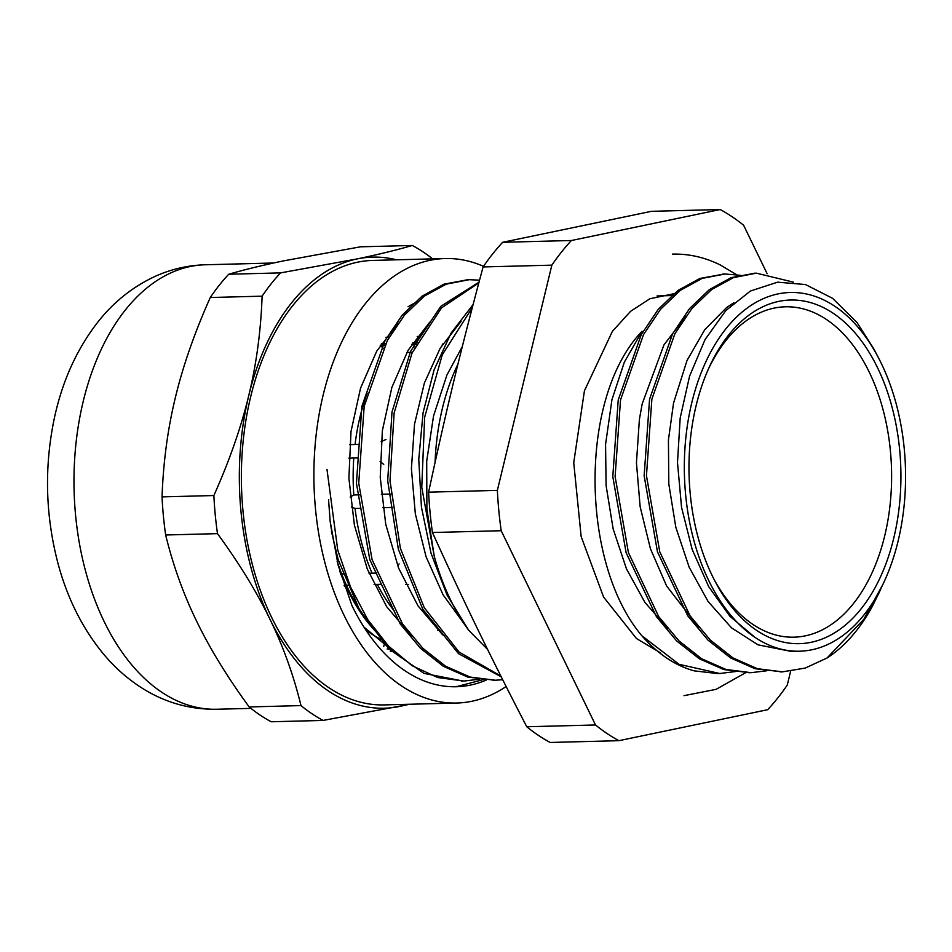 <?xml version="1.0" encoding="UTF-8"?>
<svg xmlns="http://www.w3.org/2000/svg" width="952" height="952" viewBox="0 0 952 952"><rect width="100%" height="100%" fill="white"/><g stroke="black" fill="none" stroke-linecap="round" stroke-linejoin="round"><path stroke-width="1.43" d="M432.434 532.513L501.192 530.728L595.512 724.972A280.185 172.657 88.5 0 0 618.907 740.68L550.149 742.465A280.185 172.657 -91.5 0 1 526.753 726.757C489.709 655.143 465.004 604.258 432.434 532.513A280.185 172.657 -91.5 0 1 428.602 492.16C446.476 409.11 460.744 350.11 483.092 266.941A280.185 172.657 -91.5 0 1 502.656 242.296L651.454 211.32L720.212 209.535L571.402 240.511L502.656 242.296M435.064 462.446A181.701 111.967 -91.5 0 1 457.995 363.997M696.15 405.504A171.884 105.922 88.5 0 0 714.881 580.994A171.884 105.922 88.5 0 0 870.211 595.976A171.884 105.922 88.5 0 0 863.666 343.981A171.884 105.922 88.5 0 0 709.323 367.008A171.884 105.922 88.5 0 0 696.15 405.504M708.359 369.138A165.243 101.828 -91.5 0 1 785.436 306.794A165.243 101.828 -91.5 0 1 891.524 469.348A165.243 101.828 -91.5 0 1 794.016 637.174A165.243 101.828 -91.5 0 1 713.81 578.923M904.281 449.094A179.416 110.563 88.5 0 0 878.541 357.928A179.416 110.563 88.5 0 0 704.492 364.794A179.416 110.563 88.5 0 0 754.912 637.328A179.416 110.563 88.5 0 0 799.609 651.204A179.416 110.563 88.5 0 0 904.281 449.094M443.144 343.446L443.477 343.446A165.91 102.245 88.5 0 0 442.144 345.005M330.201 521.696A200.551 123.581 88.5 0 0 338.15 559.55L331.415 531.287M667.685 628.51L644.921 602.39L626.464 568.88L613.147 528.919L606.103 485.663L605.567 444.394L611.957 399.638L624.357 362.117L642.053 331.308C578.614 396.865 580.28 562.977 641.791 635.674L679.038 664.306L719.748 673.504L735.396 671.565M641.791 635.662A199.623 123.01 88.5 0 0 694.198 670.851L717.249 673.528M487.626 649.49L468.705 630.283A200.551 123.581 -91.5 0 1 434.255 556.277L426.901 509.272L426.698 461.196L433.541 415.953L446.928 375.005L462.351 346.48M754.912 637.328L729.898 616.277L708.633 586.551L692.14 549.352L681.549 507.356L677.491 462.541L680.18 418.011L689.593 376.088L705.039 339.602L725.805 310.578L750.378 291.05L777.582 282.173L805.475 284.553L832.583 298.321L857.026 322.538L873.865 349.015L878.541 357.928M879.327 592.215L872.425 606.186A199.623 123.01 -91.5 0 1 827.026 658.022L863.833 619.3L882.54 585.087M673.957 295.513L658.272 295.917A179.416 110.563 88.5 0 0 657.047 295.965M685.797 316.397L663.949 344.91L642.183 403.886L639.387 419.427L636.448 462.767L640.149 506.738L650.406 548.649L666.626 586.027L698.887 627.558M733.909 302.712L726.65 307.496L704.766 329.69L687.035 360.451L673.552 403.029L668.423 440.038L668.816 484.021L675.825 527.301L689.177 567.237L708.062 601.462L731.493 627.832L758.054 644.849L791.219 651.418L799.609 651.204M338.15 559.562L359.535 609.839L388.94 648.931L423.961 673.373L463.207 681.073M467.587 279.757L443.906 284.196L422.01 296.203L402.113 315.255L385.013 340.626L361.867 406.325L356.429 483.247L369.792 559.657L400.221 623.953L420.57 648.383L443.382 666.329L467.837 677.098L495.123 680.24M479.023 282.125L440.835 306.318L410.526 351.419L391.986 412.037L387.702 480.784L398.364 549.328L422.89 609.411L458.567 653.691L501.24 676.836M473.084 304.58L451.105 333.069L434.1 369.816L423.081 412.74L418.761 459.376L421.438 507.118L431.03 553.207L447.071 595.059L468.705 630.283M782.342 671.85L755.079 668.721L730.719 658.01L708.014 640.149L687.76 615.825L657.463 551.839L644.147 475.774L649.562 399.197L672.588 333.819L689.593 308.555L709.407 289.598L731.196 277.639L754.865 273.224M749.843 672.707L723.734 669.553L699.387 658.808L676.658 640.97L656.416 616.646L626.107 552.66L612.791 476.583L618.217 400.018L641.243 334.652L658.237 309.352L678.05 290.408L699.851 278.46L724.353 274.021M827.026 658.01L805.166 668.09L782.437 671.85L757.364 668.685L733.028 657.951L710.311 640.065L690.045 615.789L659.748 551.779L646.456 475.702L651.87 399.162L674.873 333.771L691.902 308.507L711.691 289.515L733.492 277.615L756.4 273.164L793.302 282.113M766.788 670.767L751.092 672.683L726.019 669.47L701.672 658.772L678.966 640.886L658.701 616.587L628.415 552.588L615.111 476.524L620.514 399.959L643.528 334.568L660.545 309.317L680.347 290.336L702.136 278.4L725.055 273.998L740.823 275.342M326.976 469.36L337.77 550.22L350.586 587.11L367.71 619.538L388.511 646.087L412.121 665.71L437.623 677.515L463.969 681.061L479.677 679.157M479.546 280.174L469.229 279.686L446.202 284.16L424.306 296.12L404.41 315.195L387.309 340.578L364.188 406.278L358.737 483.176L372.077 559.597L402.506 623.905L422.867 648.312L445.679 666.269L470.133 677.051L495.314 680.24L502.692 679.728M478.808 282.899L441.502 307.912L412.037 353.073L394.116 413.049L389.999 480.784L400.387 548.34L424.294 607.745L459.078 652.049L500.859 676.063M472.275 307.698L442.275 354.775L424.64 417.25L421.772 487.317L434.255 556.277M398.329 323.061L376.695 351.181L360.534 388.202L351.002 431.553L348.896 478.285L354.406 525.159L367.282 568.975L386.69 606.721L411.431 635.769M429.697 322.216L408.063 350.336L391.891 387.333L382.359 430.685L380.241 477.404L385.738 524.29L398.602 568.094L417.999 605.853L442.728 634.913M461.042 321.395L440.217 348.158L424.342 383.144L414.513 424.199L411.407 468.693L415.334 513.854L426.079 556.789L443.096 594.822L465.338 625.523M339.685 570.95A180.345 111.134 88.5 0 0 377.682 633.58M380.241 345.386L383.323 348.277M381.395 343.613L385.738 343.505M412.752 342.803L417.095 342.684M406.861 352.43L412.394 352.288M416.345 344.148L413.442 344.219M439.074 630.295L437.86 630.331M351.347 507.023L355.072 508.416L360.987 508.261M382.906 507.69L392.343 507.44M359.535 494.826L353.799 494.98L350.181 497.051M390.891 494.017L381.335 494.267M367.151 393.224A165.91 102.245 88.5 0 0 360.082 416.631A165.91 102.245 88.5 0 0 355.06 444.501M353.775 458.031A165.91 102.245 88.5 0 0 353.799 494.98M355.072 508.416A165.91 102.245 88.5 0 0 372.065 573.187M377.325 584.409A165.91 102.245 88.5 0 0 394.449 611.196M618.907 740.68L767.705 709.704A280.185 172.657 88.5 0 0 787.268 685.059L790.612 671.231M595.512 724.972L526.753 726.757M767.133 273.7L743.607 225.243A280.185 172.657 88.5 0 0 720.212 209.535M483.092 266.941L551.851 265.156L497.36 490.375L428.602 492.16M571.402 240.511A280.185 172.657 88.5 0 0 551.851 265.156M497.36 490.375A280.185 172.657 88.5 0 0 501.192 530.728M337.163 561.311A179.178 110.42 88.5 0 0 372.47 626.594M385.857 337.282L389.213 337.198M417.202 336.472L420.177 336.389A710.192 161.423 9 0 1 420.522 336.472M420.177 336.389A170.955 105.351 88.5 0 0 413.382 344.291A664.984 520.851 98.2 0 1 414.893 347.028M413.382 344.291L411.74 344.338M384.953 345.029L380.383 345.148M349.622 444.643L359.071 444.394M381.157 441.645A710.192 264.513 -19.8 0 0 385.976 439.467M380.098 461.553A664.984 406.944 35.8 0 1 383.739 464.362M358.428 457.912L348.86 458.15M340.566 574.008L345.302 573.877M369.031 573.271L376.647 573.068M397.71 565.785A710.192 535.512 -65.4 0 0 399.102 563.905M405.802 584.397A664.984 54.657 2.2 0 1 408.432 584.564M381.086 584.314L374.1 584.492M349.741 585.135L344.112 585.278M346.837 586.158L344.434 586.218M383.751 646.408A709.085 492.041 -132.5 0 0 384.858 642.148M387.166 648.99L391.284 648.883M393.89 651.394L391.403 651.466A170.955 105.351 -91.5 0 1 390.32 651.216M383.263 640.351A164.315 101.257 -91.5 0 1 367.389 631.021M363.926 627.059L400.804 657.463M483.045 679.645L457.603 686.38L453.116 686.749M417.238 301.867A185.819 114.514 88.5 0 0 408.075 306.758M328.547 499.514L330.142 521.137L338.138 565.179L351.942 605.567A206.013 126.961 88.5 0 0 456.317 686.737A206.013 126.961 88.5 0 0 486.46 679.99M249.162 706.943C227.278 676.967 209.773 648.395 196.647 621.239C183.403 594.084 173.074 565.333 165.66 534.988L217.496 533.644C239.368 563.608 256.873 592.18 269.999 619.336C283.244 646.491 293.573 675.242 300.987 705.587L249.162 706.943A250.186 154.176 -91.5 0 0 271.237 721.771L323.073 720.426L409.967 704.242M407.968 704.29A225.636 139.051 -91.5 0 1 399.697 706.432A225.636 139.051 -91.5 0 1 269.999 619.336A225.636 139.051 -91.5 0 1 248.758 395.568C241.189 427.055 229.563 460.387 213.879 495.54L162.042 496.885C163.28 462.101 167.73 428.971 175.394 397.472C182.963 365.985 194.589 332.664 210.273 297.512L262.109 296.167C260.872 330.951 256.421 364.08 248.758 395.568A225.636 139.051 -91.5 0 1 357.202 258.908L280.566 272.891L228.742 274.236C244.616 269.618 262.99 265.144 283.839 260.812L360.475 246.818L412.299 245.473C396.425 250.09 378.063 254.577 357.202 258.908A225.636 139.051 -91.5 0 1 396.425 259.813M210.273 297.512A250.186 154.176 -91.5 0 1 228.742 274.236M165.66 534.988A250.186 154.176 -91.5 0 1 162.042 496.885M213.879 495.54A250.186 154.176 88.5 0 0 217.496 533.644M280.566 272.891A250.186 154.176 88.5 0 0 262.109 296.167M432.613 258.873A250.186 154.176 88.5 0 0 412.299 245.473M300.987 705.587A250.186 154.176 88.5 0 0 323.073 720.426M483.509 266.322A222.316 137.005 88.5 0 0 445.191 258.539L372.672 260.431A222.316 137.005 88.5 0 0 292.585 305.83A222.316 137.005 88.5 0 0 250.138 555.409A222.316 137.005 88.5 0 0 384.215 704.908L456.734 703.028A222.316 137.005 88.5 0 0 506.131 686.523M445.191 258.539A222.316 137.005 88.5 0 0 365.104 303.95A222.316 137.005 88.5 0 0 322.657 553.528A222.316 137.005 88.5 0 0 456.734 703.028M125.188 310.185A222.316 137.005 88.5 0 0 82.741 559.752A222.316 137.005 88.5 0 0 216.818 709.252C189.139 709.633 163.601 702.183 140.194 686.904C126.997 678.24 115.132 667.721 104.613 655.357C82.919 629.462 67.33 598.594 57.822 562.775C45.351 514.77 44.197 466.516 54.383 418.023C62.297 381.205 76.755 349.253 97.77 322.181C113.419 302.26 132.328 287.087 154.51 276.651C170.646 269.261 187.58 265.299 205.275 264.775A222.316 137.005 88.5 0 0 125.188 310.185M880.886 588.824L878.589 593.822M756.4 273.164L754.103 273.224M725.055 273.974L722.758 274.033M782.437 671.862L780.14 671.922M750.164 672.695L748.796 672.731M718.201 673.528L717.451 673.552M461.672 681.12L463.969 681.061M493.017 680.311L495.314 680.252M466.932 279.757L468.622 279.709M672.564 254.101C688.974 253.744 704.861 257.349 720.236 264.942L736.467 274.616M745.773 672.636L716.118 689.331L684.024 695.662M660.271 652.715L636.483 638.554L603.58 597.035L581.148 536.583L573.735 462.66L584.433 390.796L612.35 331.415L630.569 311.34L649.907 298.738L676.789 293.109M216.818 709.252L250.935 708.371M205.275 264.775L273.569 263.002"/></g></svg>
